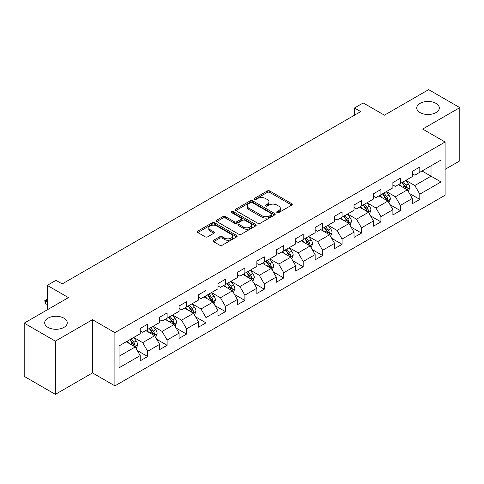 <?xml version="1.0" encoding="UTF-8"?>
<svg xmlns="http://www.w3.org/2000/svg" width="484" height="484" viewBox="0 0 484 484"><rect width="100%" height="100%" fill="white"/><g stroke="black" fill="none" stroke-linecap="round" stroke-linejoin="round"><path stroke-width="0.73" d="M277.048 212.597A1.21 0.702 0 0 0 278.76 212.597L291.755 205.095A1.73 0.998 0 0 0 292.263 204.387A1.73 0.998 0 0 0 291.755 203.685L269.739 190.974A1.73 0.998 0 0 0 267.295 190.974L254.3 198.476A1.21 0.702 0 0 0 253.943 198.972A1.21 0.702 0 0 0 254.3 199.462A1.21 0.702 0 0 0 256.012 199.462L257.694 198.494A5.536 3.194 0 0 1 265.522 198.494L267.356 199.553A5.536 3.194 0 0 1 268.977 201.81A5.536 3.194 0 0 1 267.356 204.073L265.674 205.041A1.21 0.702 0 0 0 265.317 205.537A1.21 0.702 0 0 0 265.674 206.033A1.21 0.702 0 0 0 267.386 206.033L269.068 205.059A5.536 3.194 0 0 1 276.896 205.059L278.73 206.117A5.536 3.194 0 0 1 280.351 208.38A5.536 3.194 0 0 1 278.73 210.637L277.048 211.611A1.21 0.702 0 0 0 276.691 212.107A1.21 0.702 0 0 0 277.048 212.597L277.048 211.611M63.949 318.182A11.277 6.51 0 0 0 51.655 316.772A11.277 6.51 0 0 0 44.697 322.786A11.277 6.51 0 0 0 48.001 327.39A11.277 6.51 0 0 0 60.288 328.799A11.277 6.51 0 0 0 67.252 322.786A11.277 6.51 0 0 0 63.949 318.182M435.999 103.376A11.277 6.51 0 0 0 423.712 101.967A11.277 6.51 0 0 0 416.748 107.98A11.277 6.51 0 0 0 420.051 112.584A11.277 6.51 0 0 0 432.345 113.994A11.277 6.51 0 0 0 439.303 107.98A11.277 6.51 0 0 0 435.999 103.376M213.601 240.258A1.73 0.998 0 0 0 213.099 240.965A1.73 0.998 0 0 0 213.601 241.673L219.778 245.237A1.73 0.998 0 0 0 222.223 245.237L236.658 236.906A1.73 0.998 0 0 0 237.166 236.198A1.73 0.998 0 0 0 236.658 235.496L214.642 222.785A1.73 0.998 0 0 0 212.198 222.785L197.762 231.116A1.73 0.998 0 0 0 197.26 231.824A1.73 0.998 0 0 0 197.762 232.526L205.228 236.833A1.73 0.998 0 0 0 207.672 236.833L213.849 233.27A1.73 0.998 0 0 0 214.351 232.562A1.73 0.998 0 0 0 213.849 231.86L210.147 229.718A4.628 2.674 0 0 1 208.792 227.831A4.628 2.674 0 0 1 211.647 225.362A4.628 2.674 0 0 1 216.693 225.943L231.183 234.31A4.628 2.674 0 0 1 232.538 236.198A4.628 2.674 0 0 1 229.682 238.666A4.628 2.674 0 0 1 224.643 238.092L222.223 236.694A1.73 0.998 0 0 0 219.778 236.694L213.601 240.258L213.601 241.673M445.099 169.346L459.8 160.857L459.8 107.623L428.649 89.637L384.417 115.174L363.236 102.947L354.512 107.98L360.743 111.58L62.2 283.939L55.975 280.345L47.25 285.378L47.25 309.839M55.351 341.129L55.351 394.363L92.48 372.928L92.48 319.694L55.351 341.129L24.2 323.143L68.432 297.606L47.25 285.378M92.48 319.694L114.908 332.641L445.099 142.006L445.099 195.24L114.908 385.875L114.908 332.641M459.8 107.623L422.671 129.059L445.099 142.006M257.815 223.275A1.73 0.998 0 0 0 260.259 223.275L274.694 214.944A1.73 0.998 0 0 0 275.202 214.243A1.73 0.998 0 0 0 274.694 213.535L252.678 200.824A1.73 0.998 0 0 0 250.234 200.824L235.799 209.155A1.73 0.998 0 0 0 235.297 209.862A1.73 0.998 0 0 0 235.799 210.57L257.815 223.275M232.066 212.857A1.21 0.702 0 0 1 233.294 213.033L233.294 211.593L255.673 224.516A1.73 0.998 0 0 1 256.181 225.217A1.73 0.998 0 0 1 255.673 225.925L241.244 234.256A1.73 0.998 0 0 1 238.8 234.256L216.784 221.551L216.784 220.135A1.73 0.998 0 0 0 216.275 220.843A1.73 0.998 0 0 0 216.784 221.551M216.784 220.135L222.961 216.572A1.73 0.998 0 0 1 225.405 216.572L234.335 221.726A1.73 0.998 0 0 0 236.779 221.726L240.875 219.361A1.73 0.998 0 0 0 241.383 218.653A1.73 0.998 0 0 0 240.875 217.945L231.582 212.579A1.21 0.702 0 0 1 231.225 212.089A1.21 0.702 0 0 1 231.975 211.441A1.21 0.702 0 0 1 233.294 211.593M55.351 394.363L24.2 376.377L24.2 323.143M137.274 350.519L147.68 356.526L147.68 351.275L159.641 344.366L159.641 349.617L167.113 345.304L167.113 340.052L179.08 333.143L179.08 338.395L186.552 334.081L186.552 328.83L198.513 321.921L198.513 327.172L205.99 322.858L205.99 317.607L217.951 310.698L217.951 315.949L225.429 311.635L225.429 306.384L237.39 299.475L237.39 304.726L244.868 300.413L244.868 295.161L256.829 288.258L256.829 293.51L264.3 289.19L264.3 283.939L276.267 277.036L276.267 282.287L283.739 277.967L283.739 272.716L295.7 265.813L295.7 271.064L303.178 266.744L303.178 261.493L315.138 254.59L315.138 259.841L322.616 255.522L322.616 250.27L334.577 243.367L334.577 248.619L342.055 244.305L342.055 239.054L354.016 232.145L354.016 237.396L361.494 233.082L361.494 227.831L373.454 220.922L373.454 226.173L380.926 221.86L380.926 216.608L392.893 209.699L392.893 214.95L400.365 210.637L400.365 205.385L412.326 198.476L412.326 203.728L419.803 199.414L419.803 194.163L440.984 181.936L440.984 160.065L431.02 165.818L431.02 176.176L440.984 181.936M147.68 356.526L140.203 360.84L140.203 355.589L119.022 367.816L119.022 345.951L140.203 333.718L140.203 328.467L147.68 324.153L147.68 329.404L159.641 322.495L159.641 317.244L167.113 312.93L167.113 318.182L179.08 311.272L179.08 306.021L186.552 301.707L186.552 306.959L198.513 300.056L198.513 294.804L205.99 290.485L205.99 295.736L217.951 288.833L217.951 283.582L225.429 279.262L225.429 284.513L237.39 277.61L237.39 272.359L244.868 268.039L244.868 273.291L256.829 266.388L256.829 261.136L264.3 256.816L264.3 262.068L276.267 255.165L276.267 249.913L283.739 245.594L283.739 250.845L295.7 243.942L295.7 238.691L303.178 234.377L303.178 239.628L315.138 232.719L315.138 227.468L322.616 223.154L322.616 228.406L334.577 221.497L334.577 216.245L342.055 211.931L342.055 217.183L354.016 210.274L354.016 205.022L361.494 200.709L361.494 205.96L373.454 199.051L373.454 193.8L380.926 189.486L380.926 194.737L392.893 187.834L392.893 182.577L400.365 178.263L400.365 183.515L412.326 176.612L412.326 171.36L419.803 167.041L419.803 172.292L440.984 160.065M145.684 330.554L154.656 335.733L142.695 342.642L133.723 337.463M140.203 330.844L142.695 332.278L147.68 329.404M142.695 342.642L147.68 351.275M154.656 335.733L159.641 344.366M165.123 319.331L174.095 324.51L162.134 331.419L153.162 326.24M159.641 319.621L162.134 321.061L167.113 318.182M162.134 331.419L167.113 340.052M174.095 324.51L179.08 333.143M184.561 308.108L193.533 313.287L181.567 320.196L172.6 315.017M179.08 308.399L181.567 309.839L186.552 306.959M181.567 320.196L186.552 328.83M193.533 313.287L198.513 321.921M204 296.886L212.966 302.064L201.005 308.974L192.033 303.795M198.513 297.176L201.005 298.616L205.99 295.736M201.005 308.974L205.99 317.607M212.966 302.064L217.951 310.698M223.433 285.663L232.405 290.848L220.444 297.751L211.472 292.572M217.951 285.953L220.444 287.393L225.429 284.513M220.444 297.751L225.429 306.384M232.405 290.848L237.39 299.475M242.871 274.446L251.843 279.625L239.882 286.528L230.91 281.349M237.39 274.731L239.882 276.17L244.868 273.291M239.882 286.528L244.868 295.161M251.843 279.625L256.829 288.258M262.31 263.223L271.282 268.402L259.321 275.305L250.349 270.126M256.829 263.508L259.321 264.948L264.3 262.068M259.321 275.305L264.3 283.939M271.282 268.402L276.267 277.036M281.748 252.001L290.721 257.179L278.76 264.082L269.788 258.904M276.267 252.285L278.76 253.725L283.739 250.845M278.76 264.082L283.739 272.716M290.721 257.179L295.7 265.813M301.187 240.778L310.153 245.957L298.192 252.86L289.22 247.681M295.7 241.062L298.192 242.502L303.178 239.628M298.192 252.86L303.178 261.493M310.153 245.957L315.138 254.59M320.62 229.555L329.592 234.734L317.631 241.643L308.659 236.458M315.138 229.846L317.631 231.279L322.616 228.406M317.631 241.643L322.616 250.27M329.592 234.734L334.577 243.367M340.058 218.332L349.031 223.511L337.07 230.42L328.098 225.242M334.577 218.623L337.07 220.057L342.055 217.183M337.07 230.42L342.055 239.054M349.031 223.511L354.016 232.145M359.497 207.11L368.469 212.288L356.508 219.198L347.536 214.019M354.016 207.4L356.508 208.84L361.494 205.96M356.508 219.198L361.494 227.831M368.469 212.288L373.454 220.922M378.936 195.887L387.908 201.066L375.947 207.975L366.975 202.796M373.454 196.177L375.947 197.617L380.926 194.737M375.947 207.975L380.926 216.608M387.908 201.066L392.893 209.699M398.374 184.664L407.346 189.843L395.38 196.752L386.413 191.573M392.893 184.955L395.38 186.394L400.365 183.515M395.38 196.752L400.365 205.385M407.346 189.843L412.326 198.476M422.048 170.997L431.02 176.176L414.818 185.529L405.846 180.351M412.326 173.732L414.818 175.172L419.803 172.292M414.818 185.529L419.803 194.163M92.48 372.928L114.908 385.875M354.512 107.98L354.512 115.174M119.022 356.309L135.218 346.955L126.245 341.777M135.218 346.955L140.203 355.589M409.397 193.406L419.803 199.414M389.965 204.629L400.365 210.637M370.526 215.852L380.926 221.86M351.088 227.075L361.494 233.082M331.649 238.297L342.055 244.305M312.21 249.52L322.616 255.522M292.772 260.737L303.178 266.744M273.339 271.96L283.739 277.967M253.9 283.182L264.3 289.19M234.462 294.405L244.868 300.413M215.023 305.628L225.429 311.635M195.584 316.851L205.99 322.858M176.152 328.073L186.552 334.081M156.713 339.296L167.113 345.304M277.532 212.766L278.73 212.077A5.536 3.194 0 0 0 280.351 209.82L280.351 208.38M268.977 201.81L268.977 203.25A5.536 3.194 0 0 1 267.356 205.512L266.158 206.202M291.731 205.107L269.739 192.414A1.73 0.998 0 0 0 267.295 192.414L254.784 199.638M274.67 214.957L252.678 202.264A1.73 0.998 0 0 0 250.234 202.264L235.823 210.582M271.633 214.733A1.21 0.702 0 0 0 271.99 214.243A1.21 0.702 0 0 0 271.633 213.746L252.309 202.59A1.21 0.702 0 0 0 250.597 202.59L248.824 203.613A5.536 3.194 0 0 0 247.203 205.875A5.536 3.194 0 0 0 248.824 208.132L262.038 215.761A5.536 3.194 0 0 0 269.86 215.761L271.633 214.733L271.633 216.173A1.21 0.702 0 0 0 271.99 215.676L271.99 214.243M247.203 205.875L247.203 207.309A5.536 3.194 0 0 0 248.824 209.572L248.824 208.132M271.633 216.173L269.86 217.195A5.536 3.194 0 0 1 262.038 217.195L248.824 209.572M216.808 221.563L222.961 218.012L222.961 216.572M241.383 218.653L241.383 220.093A1.73 0.998 0 0 1 240.875 220.801L236.779 223.166A1.73 0.998 0 0 1 234.335 223.166L225.405 218.012A1.73 0.998 0 0 0 222.961 218.012M233.294 213.033L255.655 225.937M243.597 227.075A4.628 2.674 0 0 0 248.637 227.655A4.628 2.674 0 0 0 251.498 225.187A4.628 2.674 0 0 0 250.143 223.293L245.037 220.347A1.73 0.998 0 0 0 242.587 220.347L238.491 222.713A1.73 0.998 0 0 0 237.983 223.42A1.73 0.998 0 0 0 238.491 224.128L243.597 227.075L243.597 228.515A4.628 2.674 0 0 0 248.637 229.089A4.628 2.674 0 0 0 251.498 226.621L251.498 225.187M237.983 223.42L237.983 224.86A1.73 0.998 0 0 0 238.491 225.562L238.491 224.128M243.597 228.515L238.491 225.562M232.538 236.198L232.538 237.638A4.628 2.674 0 0 1 229.682 240.106A4.628 2.674 0 0 1 224.643 239.526L222.223 238.134A1.73 0.998 0 0 0 219.778 238.134L213.626 241.685M208.792 227.831L208.792 229.271A4.628 2.674 0 0 0 210.147 231.158L210.147 229.718M213.825 233.282L210.147 231.158M236.658 235.496L236.658 236.906L214.642 224.225A1.73 0.998 0 0 0 212.198 224.225L197.787 232.544L197.762 231.116M408.327 191.549L409.809 187.816A4.671 2.698 -120 0 0 408.321 183.841L405.749 180.405M401.266 186.334L399.518 184.005M406.62 189.432L407.292 188.016A4.671 2.698 -120 0 0 405.955 185.209L403.384 181.772M402.21 182.45L405.066 186.261A2.378 1.373 60 0 1 405.495 186.981L407.292 188.016M401.883 182.637L404.455 186.068A4.671 2.698 60 0 1 405.792 188.881M388.888 202.772L390.37 199.039A4.671 2.698 -120 0 0 388.882 195.064L386.311 191.628M381.828 197.557L380.079 195.227M387.182 200.648L387.853 199.239A4.671 2.698 -120 0 0 386.516 196.431L383.945 192.995M382.771 193.673L385.627 197.478A2.378 1.373 60 0 1 386.057 198.204L387.853 199.239M382.451 193.86L385.022 197.291A4.671 2.698 60 0 1 386.359 200.104M369.455 213.995L370.938 210.262A4.671 2.698 -120 0 0 369.443 206.287L366.872 202.85M362.389 208.779L360.641 206.45M367.743 211.871L368.415 210.461A4.671 2.698 -120 0 0 367.078 207.654L364.506 204.218M363.339 204.895L366.188 208.701A2.378 1.373 60 0 1 366.624 209.427L368.415 210.461M363.012 205.083L365.583 208.513A4.671 2.698 60 0 1 366.92 211.327M350.017 225.217L351.499 221.484A4.671 2.698 -120 0 0 350.005 217.51L347.433 214.073M342.95 220.002L341.208 217.673M348.311 223.094L348.976 221.684A4.671 2.698 -120 0 0 347.639 218.877L345.068 215.441M343.9 216.118L346.75 219.924A2.378 1.373 60 0 1 347.185 220.65L348.976 221.684M343.573 216.306L346.145 219.736A4.671 2.698 60 0 1 347.482 222.543M330.578 236.44L332.06 232.707A4.671 2.698 -120 0 0 330.572 228.726L328.001 225.296M323.518 231.225L321.769 228.896M328.872 234.316L329.537 232.907A4.671 2.698 -120 0 0 328.2 230.094L325.629 226.663M324.461 227.341L327.311 231.146A2.378 1.373 60 0 1 327.747 231.872L329.537 232.907M324.135 227.528L326.706 230.959A4.671 2.698 60 0 1 328.043 233.766M311.139 247.663L312.622 243.93A4.671 2.698 -120 0 0 311.133 239.949L308.562 236.519M304.079 242.448L302.331 240.112M309.433 245.539L310.099 244.13A4.671 2.698 -120 0 0 308.768 241.316L306.19 237.886M305.023 238.564L307.878 242.369A2.378 1.373 60 0 1 308.308 243.089L310.099 244.13M304.696 238.751L307.267 242.181A4.671 2.698 60 0 1 308.604 244.989M291.701 258.886L293.183 255.153A4.671 2.698 -120 0 0 291.695 251.172L289.123 247.741M284.64 253.67L282.892 251.335M289.995 256.762L290.666 255.346A4.671 2.698 -120 0 0 289.329 252.539L286.758 249.109M285.584 249.78L288.44 253.592A2.378 1.373 60 0 1 288.869 254.312L290.666 255.346M285.264 249.968L287.835 253.404A4.671 2.698 60 0 1 289.172 256.211M272.268 270.108L273.75 266.369A4.671 2.698 -120 0 0 272.256 262.395L269.685 258.964M265.202 264.893L263.453 262.558M270.556 267.985L271.228 266.569A4.671 2.698 -120 0 0 269.891 263.762L267.319 260.332M266.146 261.003L269.001 264.815A2.378 1.373 60 0 1 269.431 265.534L271.228 266.569M265.825 261.191L268.396 264.627A4.671 2.698 60 0 1 269.733 267.434M252.829 281.331L254.312 277.592A4.671 2.698 -120 0 0 252.817 273.617L250.246 270.187M245.763 276.116L244.021 273.781M251.123 279.207L251.789 277.792A4.671 2.698 -120 0 0 250.452 274.985L247.881 271.554M246.713 272.226L249.562 276.037A2.378 1.373 60 0 1 249.998 276.757L251.789 277.792M246.386 272.413L248.957 275.85A4.671 2.698 60 0 1 250.295 278.657M233.391 292.548L234.873 288.815A4.671 2.698 -120 0 0 233.385 284.84L230.814 281.41M226.324 287.339L224.582 285.003M231.685 290.43L232.35 289.015A4.671 2.698 -120 0 0 231.013 286.207L228.442 282.771M227.274 283.449L230.124 287.26A2.378 1.373 60 0 1 230.559 287.98L232.35 289.015M226.948 283.636L229.519 287.072A4.671 2.698 60 0 1 230.856 289.88M213.952 303.771L215.434 300.038A4.671 2.698 -120 0 0 213.946 296.063L211.375 292.626M206.892 298.555L205.143 296.226M212.246 301.653L212.912 300.237A4.671 2.698 -120 0 0 211.575 297.43L209.003 293.994M207.836 294.671L210.691 298.483A2.378 1.373 60 0 1 211.121 299.203L212.912 300.237M207.509 294.859L210.08 298.295A4.671 2.698 60 0 1 211.417 301.102M194.514 314.993L195.996 311.26A4.671 2.698 -120 0 0 194.507 307.286L191.936 303.849M187.453 309.778L185.705 307.449M192.807 312.87L193.479 311.46A4.671 2.698 -120 0 0 192.142 308.653L189.571 305.216M188.397 305.894L191.253 309.7A2.378 1.373 60 0 1 191.682 310.425L193.479 311.46M188.07 306.082L190.648 309.512A4.671 2.698 60 0 1 191.979 312.325M175.075 326.216L176.557 322.483A4.671 2.698 -120 0 0 175.069 318.508L172.498 315.072M168.015 321.001L166.266 318.672M173.369 324.092L174.04 322.683A4.671 2.698 -120 0 0 172.703 319.876L170.132 316.439M168.958 317.117L171.814 320.922A2.378 1.373 60 0 1 172.243 321.648L174.04 322.683M168.638 317.304L171.209 320.735A4.671 2.698 60 0 1 172.546 323.548M155.642 337.439L157.125 333.706A4.671 2.698 -120 0 0 155.63 329.731L153.059 326.295M148.576 332.224L146.827 329.894M153.93 335.315L154.602 333.906A4.671 2.698 -120 0 0 153.265 331.098L150.693 327.662M149.526 328.34L152.375 332.145A2.378 1.373 60 0 1 152.811 332.871L154.602 333.906M149.199 328.527L151.77 331.957A4.671 2.698 60 0 1 153.107 334.765M136.204 348.661L137.686 344.929A4.671 2.698 -120 0 0 136.198 340.954L133.62 337.517M129.137 343.446L127.395 341.117M134.498 346.538L135.163 345.128A4.671 2.698 -120 0 0 133.826 342.315L131.255 338.885M130.087 339.562L132.937 343.368A2.378 1.373 60 0 1 133.372 344.094L135.163 345.128M129.76 339.75L132.332 343.18A4.671 2.698 60 0 1 133.669 345.987M47.25 299.88L45.484 300.903L47.25 301.925M45.484 303.492L44.794 300.503L45.484 300.903L45.484 303.492L47.25 304.515M44.794 300.503L47.25 299.269M278.73 212.077L278.73 210.637M265.674 206.033L265.674 205.041M267.356 205.512L267.356 204.073M254.3 199.462L254.3 198.476M267.295 192.414L267.295 190.974M269.739 192.414L269.739 190.974M291.755 205.095L291.755 203.685M235.799 210.57L235.799 209.155M250.234 202.264L250.234 200.824M252.678 202.264L252.678 200.824M274.694 214.944L274.694 213.535M262.038 217.195L262.038 215.761M269.86 217.195L269.86 215.761M225.405 218.012L225.405 216.572M234.335 223.166L234.335 221.726M236.779 223.166L236.779 221.726M240.875 220.801L240.875 219.361M255.673 225.925L255.673 224.516M219.778 238.134L219.778 236.694M222.223 238.134L222.223 236.694M224.643 239.526L224.643 238.092M213.849 233.27L213.849 231.86M212.198 224.225L212.198 222.785M214.642 224.225L214.642 222.785M406.881 189.577L409.779 187.907M405.955 185.209L408.321 183.841M402.634 187.126L404.455 186.068M387.448 200.799L390.34 199.13M386.516 196.431L388.882 195.064M383.195 198.349L385.022 197.291M368.009 212.022L370.907 210.352M367.078 207.654L369.443 206.287M363.756 209.572L365.583 208.513M348.571 223.245L351.469 221.575M347.639 218.877L350.005 217.51M344.318 220.789L346.145 219.736M329.132 234.468L332.03 232.798M328.2 230.094L330.572 228.726M324.879 232.011L326.706 230.959M309.693 245.691L312.591 244.021M308.768 241.316L311.133 239.949M305.446 243.234L307.267 242.181M290.255 256.913L293.153 255.237M289.329 252.539L291.695 251.172M286.008 254.457L287.835 253.404M270.822 268.136L273.714 266.46M269.891 263.762L272.256 262.395M266.569 265.68L268.396 264.627M251.384 279.359L254.281 277.683M250.452 274.985L252.817 273.617M247.13 276.902L248.957 275.85M231.945 290.582L234.843 288.906M231.013 286.207L233.385 284.84M227.692 288.125L229.519 287.072M212.506 301.804L215.404 300.128M211.575 297.43L213.946 296.063M208.253 299.348L210.08 298.295M193.068 313.021L195.966 311.351M192.142 308.653L194.507 307.286M188.821 310.571L190.648 309.512M173.635 324.244L176.527 322.574M172.703 319.876L175.069 318.508M169.382 321.793L171.209 320.735M154.196 335.466L157.094 333.797M153.265 331.098L155.63 329.731M149.943 333.01L151.77 331.957M134.758 346.689L137.656 345.019M133.826 342.315L136.198 340.954M130.505 344.233L132.332 343.18"/></g></svg>
